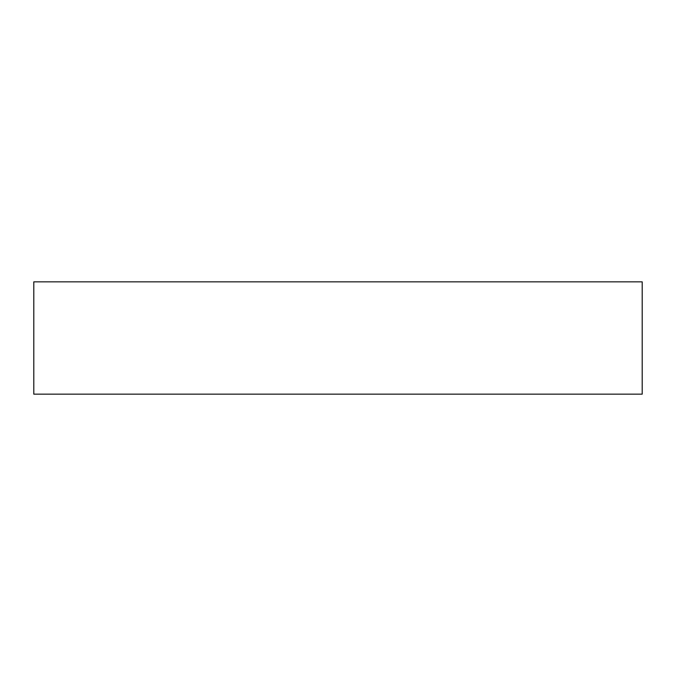 <?xml version="1.0" encoding="UTF-8"?>
<svg xmlns="http://www.w3.org/2000/svg" width="676" height="676" viewBox="0 0 676 676"><rect width="100%" height="100%" fill="white"/><g stroke="black" fill="none" stroke-linecap="round" stroke-linejoin="round"><path stroke-width="1.01" d="M33.8 394.159L33.8 281.841L642.2 281.841L642.2 394.159L33.8 394.159"/></g></svg>
